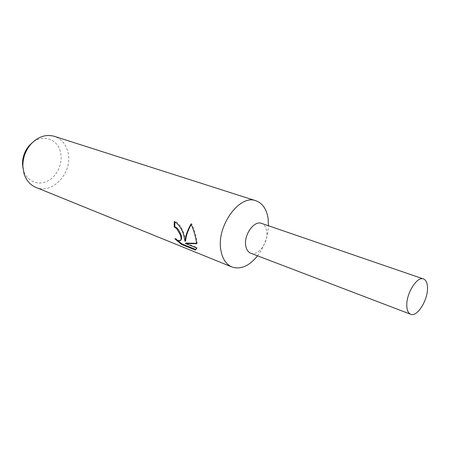 <?xml version="1.0" encoding="UTF-8"?>
<svg xmlns="http://www.w3.org/2000/svg" width="450" height="450" viewBox="0 0 450 450"><rect width="100%" height="100%" fill="white"/><g stroke="black" fill="none" stroke-linecap="round" stroke-linejoin="round"><path stroke-width="0.34" stroke-dasharray="2.25 1.69" d="M257.558 255.831C264.195 246.893 267.823 236.869 268.453 225.754M250.83 253.266C258.283 256.472 268.627 241.948 266.743 231.193C266.119 227.143 264.42 224.55 261.647 223.419M35.854 187.369C53.016 195.182 73.817 171.163 67.748 151.459C65.576 143.792 61.11 138.746 54.343 136.333M22.989 168.351L23.445 170.19C26.668 181.266 38.227 186.069 47.863 180.928C57.555 175.944 63.309 162.461 60.373 151.701C57.409 139.05 42.778 133.948 32.282 142.695M180.804 240.249C179.618 240.688 177.846 240.075 175.477 238.41L174.847 238.815M175.477 238.41L177.289 240.261M185.636 240.913C185.22 235.682 181.029 223.251 174.96 221.214L174.898 221.873M174.96 221.214L174.302 221.625M196.577 243.321L197.241 243.315C196.521 237.071 194.659 230.501 191.666 223.611L191.188 224.471M196.071 249.553L197.347 247.612L185.963 243.067M197.347 247.612L196.706 248.034M197.241 243.315L196.627 243.72M191.666 223.611L190.974 224.049M250.723 253.221C258.159 256.607 268.644 242.016 266.738 231.193C266.102 227.081 264.369 224.477 261.534 223.38"/><path stroke-width="0.67" d="M268.453 225.754L268.127 218.661C266.698 209.216 262.642 203.254 255.954 200.784C239.484 193.826 215.848 226.8 220.978 250.746C222.587 259.121 226.249 264.538 231.964 267.002C240.699 269.786 249.232 266.062 257.558 255.831M261.647 223.419C254.317 220.044 243.63 234.872 245.739 245.734C246.431 249.694 248.124 252.203 250.83 253.266M174.898 221.873L174.786 226.524L174.161 226.918L174.302 221.625C178.965 224.303 182.205 229.179 184.016 236.25L185.018 241.318L185.692 236.908C186.632 233.016 188.393 228.729 190.974 224.049C193.528 229.584 195.278 235.243 196.222 241.037L196.627 243.72L185.327 243.478L196.706 248.034L195.311 250.031M255.954 200.784L54.343 136.333C45.934 134.021 38.132 136.614 30.943 144.107C25.459 150.531 22.77 157.967 22.86 166.41L23.985 173.503C26.139 180.292 30.099 184.911 35.854 187.369L231.964 267.002M177.289 240.261L182.149 244.007L195.992 249.581L195.328 250.026L181.474 244.446L174.847 238.815C177.21 240.486 178.982 241.099 180.174 240.654C181.339 239.929 181.378 237.971 180.287 234.787L176.715 228.696L174.161 226.918M174.786 226.524L177.339 228.308C181.395 233.938 182.548 237.921 180.804 240.249L180.456 240.474M182.149 244.007L181.474 244.446M191.188 224.471C187.74 230.889 185.889 236.368 185.636 240.913L185.018 241.318M185.327 243.478L185.963 243.067L196.577 243.321M32.282 142.695L29.273 145.547C24.683 150.93 22.427 157.157 22.506 164.233L22.989 168.351M406.811 306.163C407.064 310.579 408.358 313.279 410.692 314.269C417.223 317.385 428.197 299.678 427.5 287.454C427.314 282.797 425.976 279.968 423.484 278.961C417.06 275.929 405.9 293.951 406.811 306.163M423.484 278.961L261.534 223.38C254.194 220.179 243.647 234.945 245.745 245.734C246.414 249.632 248.074 252.129 250.723 253.221L410.692 314.269M195.508 249.953L195.992 249.632M22.506 164.233L22.86 166.41M29.273 145.547L30.943 144.107"/></g></svg>
